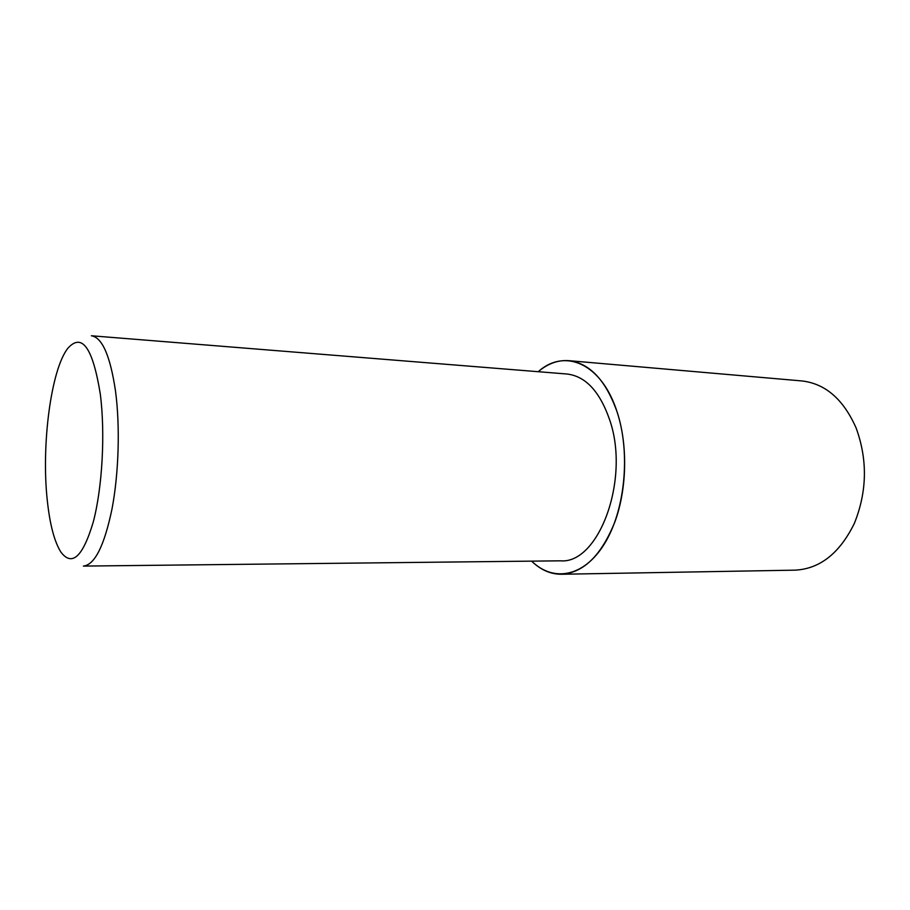 <?xml version="1.0" encoding="UTF-8"?>
<svg xmlns="http://www.w3.org/2000/svg" width="910" height="910" viewBox="0 0 910 910"><rect width="100%" height="100%" fill="white"/><g stroke="black" fill="none" stroke-linecap="round" stroke-linejoin="round"><path stroke-width="1.36" d="M531.667 561.14C553.109 582.286 583.731 577.247 604.251 544.146C624.84 511.272 630.721 454.158 617.401 412.912C602.181 363.522 564.814 347.711 538.231 371.689C547.786 363.579 558.012 359.894 568.841 360.667C589.908 363.181 606.106 380.585 617.424 412.89C627.809 445.479 626.91 488.511 615.126 521.282C601.612 555.168 583.719 572.834 561.447 574.255C550.596 574.278 540.642 569.899 531.622 561.14M568.841 360.667L801.858 380.937C825.324 383.622 843.399 399.274 856.082 427.905C867.708 459.721 867.139 491.514 854.388 523.307C839.782 553.143 820.092 568.75 795.306 570.149L561.447 574.255M91.364 335.767C102.182 337.371 110.224 355.742 115.479 390.845C120.188 426.062 118.823 473.109 112.032 508.838C104.32 545.773 94.776 564.848 83.39 566.088L560.492 560.822C598.564 564.325 630.346 479.627 609.734 420.056C599.861 391.516 585.596 376.171 566.953 374.01L91.364 335.767M47.286 500.352C41.212 445.343 50.96 369.38 67.954 348.166C82.048 332.571 92.831 347.859 100.293 394.041C105.378 433.399 102.341 487.783 93.241 522.09C82.844 556.84 72.061 566.839 60.89 552.097C54.372 541.678 49.834 524.422 47.286 500.352"/></g></svg>
